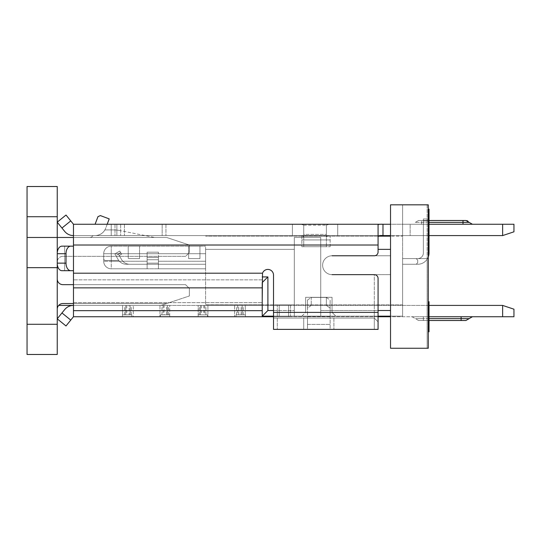 <?xml version="1.0" encoding="UTF-8"?>
<svg xmlns="http://www.w3.org/2000/svg" width="541" height="541" viewBox="0 0 541 541"><rect width="100%" height="100%" fill="white"/><g stroke="black" fill="none" stroke-linecap="round" stroke-linejoin="round"><path stroke-width="0.41" stroke-dasharray="2.71 2.03" d="M73.475 237.472L166.702 237.472L27.05 237.472L27.05 354.483L57.245 354.483L57.245 186.517L27.05 186.517L27.05 237.472L57.245 237.472L57.245 262.006L57.245 237.472L27.05 237.472M62.905 256.346A5.66 5.66 0 0 0 57.245 262.006A5.66 5.66 0 0 1 62.905 256.346L185.577 256.346L189.35 252.573L185.577 256.346L62.905 256.346A5.66 5.66 0 0 0 57.245 262.006A5.66 5.66 0 0 1 62.905 256.346L185.577 256.346L189.35 252.573L185.577 256.346L62.905 256.346M189.35 245.026L189.35 252.573L189.35 245.026L166.702 237.472L189.35 245.026L189.35 252.573L189.35 245.026L166.702 237.472L57.245 237.472L166.702 237.472L189.35 245.026M154.577 237.472L89.678 237.472L154.577 237.472L89.678 237.472L154.577 237.472L120.501 230.655A37.742 37.742 0 0 0 113.096 229.925L104.907 229.925A11.32 11.32 0 0 1 95.101 235.585L93.025 235.585L92.572 236.126A3.773 3.773 0 0 1 89.678 237.472A3.773 3.773 0 0 0 92.572 236.126L93.025 235.585L95.101 235.585A11.32 11.32 0 0 0 104.907 229.925L113.096 229.925A37.742 37.742 0 0 1 120.501 230.655L154.577 237.472M57.245 222.216L61.958 228.038L70.756 220.911L66.009 215.041M57.245 309.188L57.245 278.994L57.245 309.188A5.66 5.66 0 0 1 62.905 303.528L166.702 303.528L161.042 305.415L189.35 295.974L161.042 305.415L166.702 303.528L73.475 303.528M70.756 220.911L73.475 224.265L73.475 235.585L382.189 235.585L73.475 235.585L73.475 246.155L61.958 246.155A7.547 4.747 -90 0 0 57.211 253.702A7.547 4.747 -90 0 1 57.245 252.755M428.269 235.585L390.528 235.585L390.528 224.265L428.269 224.265M502.63 224.265L502.63 235.585L513.95 231.812L502.63 235.585L502.63 224.265L502.63 235.585L513.95 231.812L513.95 224.265L513.95 231.812L513.95 224.265L402.605 224.265L410.152 224.265L410.152 235.585L502.63 235.585L402.605 235.585L410.152 235.585L410.152 224.265L502.63 224.265L382.169 224.265M502.63 235.585L382.981 235.585L382.981 224.265L73.475 224.265L73.475 235.585A11.32 11.32 0 0 1 64.677 231.392L61.958 228.038M329.219 235.585L298.071 235.585L329.219 235.585L327.684 235.815L326.379 237.127L326.379 246.723L326.379 225.083L326.379 237.127L327.684 235.815L329.219 235.585M292.411 235.585L298.071 235.585L292.411 235.585L292.411 224.265L298.071 224.265L292.411 224.265L292.411 235.585M337.706 235.585L332.039 235.585L337.706 235.585L337.706 224.265L329.219 224.265L337.706 224.265L337.706 235.585M111.216 224.265L111.216 235.585L111.216 224.265L111.216 235.585L111.216 224.265L111.216 235.585L111.216 224.265L111.216 235.585L96.082 235.565C100.707 234.95 103.919 232.502 105.705 228.228C103.919 232.502 100.714 234.95 96.082 235.565L162.172 235.585L111.216 235.585L111.216 224.265L95.101 224.265L165.945 224.265L95.101 224.265L97.935 216.691L100.362 215.582L109.201 218.889L105.705 228.228C103.919 232.502 100.707 234.95 96.075 235.565M162.172 235.585L124.43 235.585L165.945 235.585L162.172 235.585L162.172 224.265L162.172 235.585M116.883 235.585L124.43 235.585L116.883 235.585L116.883 224.265L116.883 235.585M95.101 235.585L93.025 235.585L95.101 235.585A11.32 11.32 0 0 0 104.907 229.925A11.32 11.32 0 0 1 95.101 235.585M273.516 316.167L294.318 316.167L294.318 237.425L294.318 316.167L320.739 316.167L320.739 237.425L320.739 249.36L320.739 237.425L294.318 237.425L320.739 237.425L320.739 316.167L320.739 249.36L320.739 310.507L390.528 310.507L390.528 255.778L374.298 255.778A3.773 3.773 0 0 0 378.071 252.005L378.071 245.026L378.071 252.005A3.773 3.773 0 0 1 374.298 255.778A3.773 3.773 0 0 0 378.071 252.005L378.071 224.853L378.071 236.965L378.369 236.153L205.614 236.153L390.528 236.153L390.528 255.778L390.528 204.823L390.528 348.255L390.528 316.167L402.605 316.167L402.605 304.847L402.605 316.167L390.528 316.167L390.528 310.507L390.528 316.735L428.269 316.735M332.059 255.778A9.434 9.434 0 0 0 322.625 265.218A9.434 9.434 0 0 0 332.059 274.652L390.528 274.652L390.528 255.778L332.059 255.778A9.434 9.434 0 0 0 322.625 265.218A9.434 9.434 0 0 0 332.059 274.652A9.434 9.434 0 0 1 322.625 265.218A9.434 9.434 0 0 1 332.059 255.778L374.298 255.778L332.059 255.778A9.434 9.434 0 0 0 322.625 265.218A9.434 9.434 0 0 0 332.059 274.652L374.298 274.652L374.298 318.061L273.516 318.061L273.516 329.381L273.516 312.394L273.516 318.061L374.298 318.061L374.298 312.394L378.071 312.394L378.071 278.426C377.699 275.91 376.441 274.652 374.298 274.652A3.773 3.773 0 0 1 378.071 278.426L378.071 321.834L374.298 318.061L378.071 321.834L378.071 312.394L273.516 312.394L273.516 329.381L378.071 329.381L378.071 278.426C377.699 275.91 376.441 274.652 374.298 274.652L374.298 312.394L273.516 312.394L273.516 275.085A5.66 5.66 0 0 0 262.52 273.198L262.229 304.772L262.52 273.198A5.66 5.66 0 0 1 267.856 269.425A5.66 5.66 0 0 0 262.52 273.198L73.475 273.198L73.475 305.415L262.229 305.415L262.209 316.167L402.605 316.167L279.217 316.167L279.217 304.847L290.544 304.847L262.229 304.847L262.229 305.415L73.475 305.415L122.604 305.415L73.475 305.415L73.475 270.689L73.475 273.198L73.475 270.689L64.677 270.689L73.475 270.689L73.475 245.026L378.071 245.026L378.071 224.853C378.342 224.332 379.978 224.136 382.981 224.265L382.717 224.265M273.516 312.394L273.516 275.085A5.66 5.66 0 0 0 267.856 269.425A5.66 5.66 0 0 1 273.516 275.085L273.516 312.394L378.071 312.394M390.528 348.255L428.269 348.255L428.269 258.612L402.605 258.612L402.605 316.167L402.605 258.612L402.605 264.272L402.605 258.612L402.605 264.272L402.605 258.612L402.605 264.272L402.605 258.612L402.605 264.272L402.605 258.612L402.605 264.272L402.605 258.612L427.14 258.612L427.14 348.255L390.528 348.255L427.14 348.255L427.14 204.823L390.528 204.823L402.605 204.823L402.605 258.612L427.14 258.612L427.14 204.823L402.605 204.823L428.269 204.823L428.269 258.612L402.605 258.612L416.191 258.612L417.699 260.12L417.699 262.764L416.191 264.272L402.605 264.272L416.191 264.272L417.699 262.764L417.699 260.12L416.191 258.612L402.605 258.612L417.699 258.612L416.191 258.612L417.699 260.12L416.191 258.612L417.699 260.12L417.699 262.764L416.191 264.272L417.699 264.272A11.32 11.32 0 0 0 429.027 252.951L429.027 218.977L429.027 220.863L429.027 218.977L423.366 218.977L423.366 220.863L423.366 218.977L429.027 218.977L429.027 220.863L429.027 218.977L423.366 218.977L423.366 220.863L423.366 218.977L429.027 218.977L423.366 218.977L423.366 220.863L423.366 218.977L429.027 218.977L429.027 220.863L429.027 218.977L423.366 218.977L423.366 220.863L423.366 218.977L429.027 218.977L429.027 250.686L429.027 218.977L429.027 235.585L429.027 220.863L423.366 220.863L423.366 218.977L423.366 220.863L429.027 220.863L423.366 220.863L429.027 220.863L423.366 220.863L429.027 220.863L423.366 220.863L429.027 220.863L423.366 220.863L429.027 220.863L429.027 252.951A11.32 11.32 0 0 1 417.699 264.272L416.191 264.272L417.699 262.764L417.699 260.12L416.191 258.612L402.605 258.612L417.699 258.612A5.66 5.66 0 0 0 423.366 252.951A5.66 5.66 0 0 1 417.699 258.612L416.191 258.612L417.699 260.12L416.191 258.612L417.699 258.612A5.66 5.66 0 0 0 423.366 252.951L423.366 220.863L423.366 252.951A5.66 5.66 0 0 1 417.699 258.612L402.605 258.612L416.191 258.612L417.699 260.12L417.699 262.764L417.699 260.12L416.191 258.612L417.699 260.12L416.191 258.612L402.605 258.612L417.699 258.612A5.66 5.66 0 0 0 423.366 252.951L423.366 220.863L423.366 252.951A5.66 5.66 0 0 1 417.699 258.612L416.191 258.612L417.699 260.12L416.191 258.612L417.699 260.12L417.699 262.764L416.191 264.272L402.605 264.272L416.191 264.272L417.699 262.764L417.699 260.12L416.191 258.612L417.699 260.12L417.699 262.764L416.191 264.272L417.699 264.272L416.191 264.272L417.699 262.764L417.699 260.12L416.191 258.612L417.699 258.612A5.66 5.66 0 0 0 423.366 252.951L423.366 220.863L423.366 252.951A5.66 5.66 0 0 1 417.699 258.612L402.605 258.612L402.605 204.823L390.528 204.823M402.605 236.153L402.605 204.823L402.605 236.153L390.528 236.153L402.605 236.153M301.844 236.153L330.152 236.153L301.844 236.153L301.844 246.723L330.152 246.723L301.844 246.723L301.844 236.153M205.614 249.36L205.614 304.847L262.229 304.772L205.614 304.772L205.614 249.36L294.318 249.36L294.318 310.507L294.318 249.36L205.614 249.36M273.516 310.507L294.318 310.507L267.896 310.507L267.896 276.918L262.229 282.537L262.229 304.772L262.52 273.198L73.475 273.198L73.475 310.656L262.229 310.656L262.216 299.558L262.216 316.167L262.229 304.847L262.216 305.415L262.229 304.847L273.557 304.847L273.557 316.167L262.209 316.167L320.739 316.167L320.739 310.507L378.071 310.507M390.528 316.167L378.071 316.167M301.864 316.167L335.833 316.167L301.864 316.167L335.833 316.167L332.059 312.394L335.833 316.167L301.864 316.167L305.638 312.394L332.059 312.394L332.059 297.3L332.059 312.394L332.059 297.3L305.638 297.3L332.059 297.3L332.059 312.394L335.833 316.167L332.059 312.394L305.638 312.394L301.864 316.167M262.229 310.656L262.229 314.977M262.229 304.847L205.614 304.847L262.229 304.847M130.124 314.848L130.124 305.415L122.604 305.415L130.151 305.415L129.143 305.415L129.143 314.848L125.762 314.848L131.287 314.848L122.604 314.848L129.143 314.848M130.124 305.415L129.143 305.415M164.112 305.415L167.494 305.415L167.494 314.848L166.513 314.848L166.513 305.415L161.969 305.415L169.725 305.415L163.105 305.415L164.112 305.415L164.112 314.848L169.725 314.848L169.725 305.415L198.155 305.415L169.732 305.415L169.725 314.848L161.969 314.848L166.513 314.848M204.748 305.415L198.155 305.415L204.782 305.415L203.768 305.415L203.768 314.848L204.782 314.848L198.155 314.848L207.588 314.848L207.588 316.735L169.725 316.735L169.725 314.848L169.725 316.735L207.588 316.735L207.588 314.848L200.359 314.848L204.748 314.848L204.748 305.415L200.359 305.415L207.913 305.415L199.23 305.415L203.768 305.415M241.137 314.848L241.137 305.415L207.913 305.415L243.281 305.415L242.118 305.415L242.118 314.848L237.729 314.848L245.283 314.848L236.018 314.848L236.018 316.735L234.605 316.735L236.018 316.735L236.018 314.848L242.118 314.848M241.137 305.415L242.118 305.415M428.269 305.415L245.283 305.415L245.283 314.848L245.283 305.415L502.63 305.415L502.63 316.735L236.018 316.735L245.452 316.735L245.452 314.848L236.018 314.848L245.452 314.848L245.452 316.735L288.617 316.735L277.29 316.735L288.617 316.735L288.617 305.415L277.29 305.415L288.617 305.415L288.617 316.735L288.617 305.415L288.617 316.735L378.071 316.735M273.516 305.415L262.196 305.415L273.516 305.415L273.516 316.735L277.29 316.735L273.516 316.735L273.516 305.415M262.216 299.558L262.196 316.735L73.475 316.735L73.475 305.415A11.32 11.32 0 0 0 64.677 309.608L57.211 318.832L64.677 309.608A11.32 11.32 0 0 1 73.475 305.415L161.042 305.415L58.685 305.415L60.01 304.326M303.717 329.381L307.491 329.381L307.491 318.061L303.717 318.061L333.912 318.061L307.491 318.061L307.491 316.397L307.491 329.381L277.29 329.381L303.717 329.381L303.717 318.061L277.29 318.061L303.717 318.061L303.717 329.381M374.298 329.381L378.071 329.381L378.071 321.834L378.071 329.381L330.132 329.381L374.298 329.381L374.298 318.061L378.071 321.834L374.298 318.061L333.912 318.061L374.298 318.061L374.298 329.381M330.132 329.381L307.491 329.381L330.132 329.381L330.132 300.079L330.132 316.397L330.132 300.079L326.358 297.415L326.358 305.422L330.132 308.086L330.132 329.381M307.491 324.404L307.491 308.086L311.264 305.422L326.358 305.422L311.264 305.422L311.264 297.415L307.491 300.079L307.491 316.397L330.132 316.397L307.491 316.397L307.491 300.079L311.264 297.415L326.358 297.415L311.264 297.415L311.264 305.422L307.491 308.086L307.491 300.079L307.491 329.381L307.491 324.404L330.132 324.404L307.491 324.404M57.245 264.089A7.547 4.747 -90 0 1 57.211 263.142A7.547 4.747 -90 0 0 61.958 270.689L64.677 270.689L64.677 246.155L73.475 246.155L73.475 270.689L70.756 270.689A7.547 4.747 90 0 1 66.009 263.142L66.009 253.702A7.547 4.747 90 0 1 70.756 246.155L61.958 246.155L64.677 246.155L64.677 270.689M66.009 253.702L57.211 253.702L57.211 263.142L57.245 253.702M114.99 224.265L114.99 235.585L114.99 224.265L114.99 235.585L114.99 224.265L116.883 224.265M124.43 224.265L124.43 235.585L124.43 224.265L124.43 235.585L124.43 224.265L162.172 224.265M300.897 224.265L329.219 224.265L300.897 224.265L303.731 225.083L300.897 224.265M462.995 224.265L412.039 224.265L472.428 224.265L412.039 224.265L462.995 224.265L462.995 222.378L462.995 224.265L462.995 222.378L469.162 222.378L421.48 222.378L421.48 224.265L421.48 222.378L415.312 222.378L462.995 222.378L462.995 220.491C466.721 220.491 466.721 220.491 462.995 220.491L462.995 222.378L462.995 220.491L465.929 220.491M378.071 236.965L378.071 245.026L73.475 245.026L73.475 246.155L70.756 246.155M390.528 310.507L390.528 274.652L332.059 274.652M326.358 297.415L330.132 300.079L330.132 308.086L326.358 305.422L326.358 297.415M273.557 316.167L279.217 316.167L279.217 304.847L273.557 304.847L273.557 316.167M166.513 305.415L167.521 305.415L167.521 314.848L164.112 314.848M205.614 268.803L205.614 261.256L205.614 268.803L205.614 264.272L205.614 268.803L205.614 264.272L205.614 268.803L205.614 264.272L205.614 268.803L205.614 264.272L205.614 268.803L158.439 268.803L158.439 264.272L205.614 264.272L129.739 264.272L158.439 264.272L158.439 268.803L205.614 268.803L158.439 268.803L158.439 252.194L158.439 264.272L205.614 264.272L158.439 264.272L158.439 268.803L205.614 268.803L158.439 268.803L158.439 259.741L158.439 264.272L205.614 264.272L158.439 264.272L205.614 264.272L158.439 264.272L158.439 259.741L147.111 259.741L147.111 252.194L147.111 259.741L147.111 252.194L147.111 259.741L147.111 252.194L147.111 259.741L158.439 259.741L158.439 268.803L205.614 268.803L158.439 268.803L158.439 264.272L158.439 268.803L205.614 268.803L158.439 268.803L158.439 257.475L147.111 257.475L147.111 263.142L158.439 263.142L158.439 268.803L158.439 261.256L158.439 268.803L205.614 268.803L111.257 268.803A7.547 7.547 0 0 1 103.71 261.256L103.71 259.362L104.839 260.498L103.71 259.362L103.71 261.256L103.71 253.702L103.71 261.256A7.547 7.547 0 0 0 111.257 268.803A7.547 7.547 0 0 1 103.71 261.256A7.547 7.547 0 0 0 111.257 268.803L147.111 268.803L147.111 264.272L158.439 264.272L158.439 259.741L158.439 264.272L129.739 264.272L158.439 264.272L129.739 264.272L147.111 264.272L147.111 268.803L111.257 268.803A7.547 7.547 0 0 1 103.71 261.256A7.547 7.547 0 0 0 111.257 268.803L205.614 268.803M205.614 253.702L205.614 261.256L205.614 246.155L205.614 253.702L111.257 253.702L111.257 261.256L147.111 261.256L147.111 268.803L147.111 259.741L158.439 259.741L147.111 259.741L147.111 252.194L158.439 252.194L147.111 252.194L158.439 252.194L147.111 252.194L147.111 259.741L158.439 259.741L147.111 259.741L158.439 259.741L147.111 259.741L147.111 264.272L126.324 264.272A9.434 9.434 0 0 1 118.77 260.498A9.434 9.434 0 0 0 126.324 264.272L205.614 264.272L147.111 264.272L147.111 268.803L147.111 259.741L147.111 264.272L158.439 264.272L129.739 264.272L147.111 264.272L147.111 268.803L111.257 268.803L158.439 268.803L111.257 268.803A7.547 7.547 0 0 1 103.71 261.256A7.547 7.547 0 0 0 111.257 268.803A7.547 7.547 0 0 1 103.71 261.256A7.547 7.547 0 0 0 111.257 268.803L147.111 268.803L147.111 257.475L158.439 257.475L158.439 263.142L147.111 263.142L147.111 268.803L147.111 261.256L111.257 261.256L111.257 246.155L205.614 246.155L111.257 246.155A7.547 7.547 0 0 0 103.71 253.702A7.547 7.547 0 0 1 111.257 246.155L111.257 253.702L205.614 253.702M262.196 276.918L267.896 276.918M402.605 304.847L290.544 304.847L402.605 304.847M290.544 304.847L290.544 316.167L290.544 304.847M73.475 310.656L73.475 305.415A11.32 11.32 0 0 0 64.677 309.608L57.245 318.784M267.896 310.507L262.229 316.167M262.196 316.735L273.516 316.735M122.428 316.735L122.428 314.848L122.428 316.735L122.428 314.848L131.862 314.848L131.862 316.735L122.428 316.735L133.282 316.735L131.862 316.735L131.862 314.848L124.599 314.848L131.862 314.848L131.862 316.735L131.862 314.848L122.428 314.848L122.428 316.735L73.475 316.735L66.009 325.959L70.756 320.089L61.958 312.962M133.282 316.735L160.292 316.735L133.282 316.735L133.282 305.415L133.282 316.735M160.292 316.735L169.725 316.735L160.292 316.735L160.292 314.848L169.725 314.848L169.725 316.735L169.725 314.848L160.292 314.848L168.657 314.848L160.292 314.848L160.292 316.735M207.913 316.735L234.605 316.735L207.913 316.735L207.913 305.415L207.913 316.735M203.768 314.848L198.155 314.848L198.155 305.415L198.155 316.735L198.155 314.848L204.748 314.848M207.588 314.848L207.588 316.735L207.588 314.848M61.958 270.689L70.756 270.689M73.475 224.265L73.475 235.585M118.77 260.498L104.839 260.498L118.77 260.498A9.434 9.434 0 0 0 126.324 264.272A9.434 9.434 0 0 1 118.148 259.552A9.434 9.434 0 0 0 126.324 264.272L126.324 264.272A9.434 9.434 0 0 1 118.77 260.498L104.839 260.498L103.71 259.362L104.839 260.498L118.77 260.498A9.434 9.434 0 0 0 126.324 264.272L129.739 264.272A9.434 9.434 0 0 1 121.563 259.552A9.434 9.434 0 0 0 129.739 264.272L126.324 264.272A9.434 9.434 0 0 1 118.148 259.552A9.434 9.434 0 0 0 126.324 264.272L129.739 264.272L126.324 264.272A9.434 9.434 0 0 1 118.77 260.498L104.839 260.498L103.71 259.362L104.839 260.498L118.77 260.498A9.434 9.434 0 0 0 126.324 264.272L129.739 264.272A9.434 9.434 0 0 1 121.563 259.552A9.434 9.434 0 0 0 129.739 264.272L126.324 264.272A9.434 9.434 0 0 1 118.77 260.498L104.839 260.498L103.71 259.362L104.839 260.498L118.77 260.498A9.434 9.434 0 0 0 126.324 264.272A9.434 9.434 0 0 1 118.148 259.552A9.434 9.434 0 0 0 126.324 264.272L129.739 264.272A9.434 9.434 0 0 1 121.563 259.552A9.434 9.434 0 0 0 129.739 264.272L126.324 264.272A9.434 9.434 0 0 1 118.77 260.498L104.839 260.498L103.71 259.362L104.839 260.498L118.77 260.498M115.821 255.528L118.148 259.552A9.434 9.434 0 0 0 126.324 264.272L129.739 264.272A9.434 9.434 0 0 1 121.563 259.552A9.434 9.434 0 0 0 129.739 264.272L126.324 264.272A9.434 9.434 0 0 1 118.148 259.552A9.434 9.434 0 0 0 126.324 264.272L126.324 264.272A9.434 9.434 0 0 1 118.148 259.552L114.881 253.891L115.821 255.528L114.881 253.891L119.784 251.065L114.881 253.891L118.148 259.552L114.881 253.891L119.784 251.065L121.583 254.175L119.236 255.528L121.563 259.552A9.434 9.434 0 0 0 129.739 264.272L126.324 264.272L129.739 264.272A9.434 9.434 0 0 1 121.563 259.552L119.236 255.528L121.583 254.175L120.636 252.539L121.583 254.175L120.636 252.539L118.296 253.891L119.236 255.528L118.296 253.891L120.636 252.539L121.583 254.175L119.236 255.528L121.563 259.552L119.236 255.528L121.583 254.175L120.724 252.694L121.583 254.175L119.236 255.528L118.296 253.891L121.563 259.552L119.236 255.528L121.583 254.175L119.784 251.065L114.881 253.891L118.148 259.552L114.881 253.891L119.784 251.065L121.583 254.175L120.636 252.539L118.296 253.891L120.636 252.539L121.583 254.175L119.236 255.528L118.296 253.891L121.563 259.552L118.296 253.891L120.636 252.539L118.296 253.891L119.236 255.528L121.583 254.175L120.636 252.539L121.583 254.175L120.636 252.539L118.296 253.891L120.636 252.539L121.583 254.175L119.784 251.065L114.881 253.891L115.821 255.528L114.881 253.891L119.784 251.065L120.724 252.694L119.784 251.065L114.881 253.891L118.148 259.552L115.821 255.528L120.724 252.694L121.583 254.175L119.236 255.528L121.563 259.552L119.236 255.528L121.583 254.175L119.784 251.065L120.724 252.694L119.784 251.065L114.881 253.891L119.784 251.065L120.724 252.694L115.821 255.528M147.111 264.272L147.111 259.741L147.111 264.272M128.224 246.155L139.551 246.155L128.224 246.155L139.551 246.155L128.224 246.155L139.551 246.155L128.224 246.155L139.551 246.155L128.224 246.155L139.551 246.155L128.224 246.155L128.224 258.294A3.773 3.773 0 0 0 129.739 258.612L139.551 258.612L129.739 258.612A3.773 3.773 0 0 1 128.224 258.294A3.773 3.773 0 0 0 129.739 258.612L139.551 258.612L129.739 258.612A3.773 3.773 0 0 1 128.224 258.294A3.773 3.773 0 0 0 129.739 258.612L139.551 258.612L129.739 258.612A3.773 3.773 0 0 1 128.224 258.294A3.773 3.773 0 0 0 129.739 258.612L139.551 258.612L129.739 258.612A3.773 3.773 0 0 1 128.224 258.294A3.773 3.773 0 0 0 129.739 258.612L139.551 258.612L129.739 258.612A3.773 3.773 0 0 1 128.224 258.294L128.224 246.155M199.94 246.155L188.62 246.155L199.94 246.155L188.62 246.155L199.94 246.155L188.62 246.155L199.94 246.155L188.62 246.155L199.94 246.155L188.62 246.155L199.94 246.155L199.94 258.612L188.62 258.612L199.94 258.612L188.62 258.612L199.94 258.612L188.62 258.612L199.94 258.612L188.62 258.612L199.94 258.612L188.62 258.612L199.94 258.612L199.94 246.155M147.111 257.475L158.439 257.475L147.111 257.475M147.111 268.803L111.257 268.803A7.547 7.547 0 0 1 103.71 261.256A7.547 7.547 0 0 0 111.257 268.803L147.111 268.803M147.111 252.194L158.439 252.194L147.111 252.194M139.551 246.155L139.551 258.612L139.551 246.155M188.62 246.155L188.62 258.612L188.62 246.155M118.296 253.891L119.236 255.528L118.296 253.891L120.636 252.539L118.296 253.891M305.638 297.3L305.638 312.394L305.638 297.3L332.059 297.3L305.638 297.3L305.638 312.394L305.638 297.3M402.605 224.265L402.605 235.585L402.605 224.265M165.945 224.265L165.945 235.585L165.945 224.265M120.657 224.265L120.657 235.585L120.657 224.265M113.096 229.925L104.907 229.925L113.096 229.925A37.742 37.742 0 0 1 120.501 230.655A37.742 37.742 0 0 0 113.096 229.925M93.025 235.585L92.572 236.126A3.773 3.773 0 0 1 89.678 237.472A3.773 3.773 0 0 0 92.572 236.126L93.025 235.585M96.082 235.565C100.707 234.95 103.919 232.502 105.705 228.228L107.192 224.265M100.362 215.582L109.201 218.889L100.362 215.582L97.935 216.691L100.362 215.582M95.101 224.265L97.935 216.691L95.101 224.265M302.426 235.815L300.897 235.585L302.426 235.815L303.731 237.127L303.731 225.083L303.731 237.127L302.426 235.815L327.684 235.815L302.426 235.815M329.219 224.265L326.379 225.171L329.219 224.265M326.379 234.409L326.379 225.171L326.379 235.545L326.379 234.409L303.731 234.409L303.731 225.171L303.731 235.545L303.731 234.409L326.379 234.409M303.731 246.723L326.379 246.723L303.731 246.723L303.731 245.046L303.731 246.723M303.731 237.127L303.731 245.046L303.731 237.127M330.152 246.723L330.152 236.153L330.152 246.723M330.152 239.927L301.844 239.927L330.152 239.927M428.269 218.977L423.366 218.977L429.027 218.977L429.027 239.359L429.027 220.491L421.48 220.491C417.753 220.491 417.753 220.491 421.48 220.491L465.896 220.491M428.269 220.491L421.48 220.491C417.753 220.491 417.753 220.491 421.48 220.491L462.995 220.491M502.63 316.735L513.95 316.735L513.95 309.188L502.63 305.415M461.108 316.735L412.039 316.735L461.108 316.735L461.108 318.622L423.366 318.622L423.366 316.735L423.366 318.622L415.312 318.622L428.269 318.622M245.452 314.848L245.452 316.735L245.452 314.848M236.018 314.848L236.018 316.735L236.018 314.848M198.155 314.848L198.155 316.735L198.155 314.848M66.009 325.959L70.756 320.089M423.366 320.509L428.269 320.509L418.578 320.509L423.366 320.509L423.366 318.622L423.366 320.509M429.027 220.491L429.027 252.951A11.32 11.32 0 0 1 417.699 264.272A11.32 11.32 0 0 0 429.027 252.951A11.32 11.32 0 0 1 417.699 264.272L402.605 264.272L416.191 264.272L417.699 262.764L416.191 264.272L417.699 264.272A11.32 11.32 0 0 0 429.027 252.951A11.32 11.32 0 0 1 417.699 264.272L402.605 264.272L416.191 264.272L417.699 262.764L416.191 264.272L417.699 264.272A11.32 11.32 0 0 0 429.027 252.951A11.32 11.32 0 0 1 417.699 264.272A11.32 11.32 0 0 0 428.269 257.016M417.699 262.764L417.699 260.12L416.191 258.612L417.699 260.12L417.699 262.764L417.699 260.12L417.699 262.764L417.699 260.12L417.699 262.764L416.191 264.272L417.699 262.764L416.191 264.272L417.699 262.764L417.699 260.12L417.699 262.764L416.191 264.272L402.605 264.272L416.191 264.272L417.699 262.764L417.699 260.12L417.699 262.764L416.191 264.272L417.699 264.272L416.191 264.272L417.699 262.764M429.027 252.951L429.027 220.863L429.027 252.951M423.366 252.951L423.366 220.863L423.366 252.951A5.66 5.66 0 0 1 417.699 258.612A5.66 5.66 0 0 0 423.366 252.951M57.245 278.994A5.66 5.66 0 0 0 62.905 284.654L185.577 284.654L189.35 288.427L189.35 295.974L189.35 288.427L185.577 284.654L73.475 284.654M62.905 303.528L166.702 303.528L62.905 303.528M61.052 303.839L59.97 304.346L61.052 303.839M58.685 305.415L59.537 304.637M429.027 320.509L429.027 305.415L429.027 320.509M429.027 235.585L429.027 218.977M57.245 216.718L27.05 216.718M57.245 267.667L27.05 267.667M27.05 324.282L57.245 324.282M73.475 246.155L73.475 270.689M390.528 249.36L378.071 249.36M73.475 302.649L262.229 302.649L73.475 302.649M262.196 279.866L73.475 279.866L262.196 279.866M333.912 318.061L333.912 329.381L333.912 318.061M277.29 318.061L277.29 329.381L277.29 318.061M57.245 263.142L66.009 263.142M378.071 245.026L73.475 245.026M73.475 273.198L262.52 273.198M262.196 287.873L73.475 287.873M234.605 305.415L234.605 316.735L234.605 305.415M237.763 305.415L237.763 314.848M277.29 316.735L277.29 305.415L277.29 316.735M201.374 305.415L201.374 314.848M163.132 305.415L163.132 314.848M159.974 305.415L159.974 316.735L159.974 305.415M126.743 305.415L126.743 314.848M122.604 305.415L122.604 314.848L122.604 305.415M158.439 261.256L205.614 261.256L158.439 261.256M103.71 261.256A7.547 7.547 0 0 0 111.257 268.803L111.257 261.256L103.71 261.256L111.257 261.256L111.257 268.803M103.71 253.702L111.257 253.702L103.71 253.702A7.547 7.547 0 0 1 111.257 246.155M303.731 225.171L326.379 225.171L303.731 225.171M303.731 245.046L326.379 245.046L303.731 245.046M428.269 222.378L421.48 222.378L421.48 220.491L421.48 224.265L421.48 222.378L469.162 222.378L472.428 224.265M238.743 314.848L238.743 305.415M200.393 314.848L200.393 305.415M125.762 314.848L125.762 305.415L125.735 314.848M469.162 318.622L461.108 318.622L461.108 320.509M242.152 305.415L242.152 314.848M236.6 314.848L236.6 305.415M200.359 305.415L200.359 314.848M161.969 314.848L161.969 305.415M131.287 314.848L131.287 305.415M205.911 314.848L205.911 305.415M303.731 235.545L326.379 235.545M415.312 222.378L418.578 220.491L421.48 220.491L418.578 220.491L421.48 220.491L418.578 220.491L415.312 222.378M469.162 222.378L467.782 220.992M466.741 220.586L466.166 220.498M237.729 305.415L237.729 314.848M243.281 314.848L243.281 305.415M199.23 314.848L199.23 305.415M204.782 305.415L204.782 314.848M163.105 305.415L163.105 314.848M168.657 314.848L168.657 305.415M124.599 314.848L124.599 305.415M130.151 305.415L130.151 314.848M418.578 320.509L412.039 316.735"/><path stroke-width="0.81" d="M57.245 222.216L57.245 354.483L27.05 354.483L27.05 237.472L73.475 237.472M27.05 237.472L27.05 186.517L57.245 186.517L57.245 222.141L66.009 215.041L57.211 222.168L64.677 231.392A11.32 11.32 0 0 0 73.475 235.585M382.189 235.585L382.981 235.585L382.189 235.585M502.63 235.585L502.63 224.265L513.95 224.265L513.95 231.812L502.63 235.585L428.269 235.585M390.528 204.823L428.269 204.823L428.269 348.255L390.528 348.255L390.528 204.823L390.528 224.265L382.981 224.265L382.981 235.585L378.369 236.153L390.528 236.153L390.528 235.585L382.981 235.585C379.904 235.294 378.267 235.754 378.071 236.965M382.981 224.265C379.965 224.136 378.328 224.332 378.071 224.853L378.071 252.005A3.773 3.773 0 0 1 374.298 255.778L332.059 255.778M378.071 312.394L273.516 312.394L273.516 329.381L378.071 329.381L378.071 278.426A3.773 3.773 0 0 0 374.298 274.652L332.059 274.652M273.516 312.394L273.516 275.085A5.66 5.66 0 0 0 262.52 273.198L262.216 299.558L262.229 282.537L267.896 276.918L262.196 276.918M122.428 316.735L73.475 316.735L73.475 270.689L61.958 270.689A7.547 4.747 -90 0 1 57.245 264.089M57.245 252.755A7.547 4.747 -90 0 1 61.958 246.155L73.475 246.155L73.475 270.689M73.475 246.155L73.475 224.265L70.756 220.911L61.958 228.038M378.071 310.507L390.528 310.507M378.071 316.167L390.528 316.167M273.516 316.167L262.229 316.167L262.216 299.558M57.245 318.784L61.958 312.962L70.756 320.089L73.475 316.735L262.196 316.735L262.229 314.977M502.63 305.415L502.63 316.735L513.95 316.735L513.95 309.188L502.63 305.415L428.269 305.415M70.756 246.155A7.547 4.747 90 0 0 66.009 253.702L66.009 263.142A7.547 4.747 90 0 0 70.756 270.689M66.009 215.041L70.756 220.911M502.63 224.265L428.269 224.265M382.169 224.265L73.475 224.265M165.945 224.265L162.172 224.265L165.945 224.265M162.172 224.265L124.43 224.265M116.883 224.265L114.99 224.265M107.192 224.265L109.201 218.889L100.362 215.582L97.935 216.691L95.101 224.265L111.216 224.265M378.071 316.735L390.528 316.735L390.528 348.255M267.896 276.918L267.896 310.507L262.229 316.167M273.516 310.507L267.896 310.507M57.245 318.859L66.009 325.959L57.245 318.859M64.677 270.689L61.958 270.689M428.269 220.491L462.995 220.491C466.721 220.491 466.721 220.491 462.995 220.491L429.027 220.491L429.027 252.951A11.32 11.32 0 0 1 428.269 257.016M273.516 316.735L262.196 316.735M502.63 316.735L428.269 316.735M58.685 305.415L73.475 305.415A11.32 11.32 0 0 0 64.677 309.608L61.958 312.962M70.756 320.089L66.009 325.959M428.269 320.509L461.108 320.509L428.269 320.509M461.108 320.509L465.896 320.509L461.108 320.509L461.108 318.622L469.162 318.622L472.428 316.735M429.027 235.585L429.027 209.164L429.027 220.491L429.027 209.164L429.027 218.977L428.269 218.977M73.475 284.654L62.905 284.654A5.66 5.66 0 0 1 57.245 278.994M61.755 303.643L61.052 303.839L61.755 303.643M59.97 304.346L59.632 304.569L59.97 304.346M60.964 303.873L61.89 303.616L60.964 303.873M57.245 309.188A5.66 5.66 0 0 1 62.905 303.528L73.475 303.528M59.537 304.637L60.01 304.326M429.027 301.641L429.027 331.836L429.027 301.641M429.027 218.977L429.027 220.491M27.05 216.718L57.245 216.718M57.245 324.282L27.05 324.282M262.52 273.198L73.475 273.198M73.475 245.026L378.071 245.026M378.071 249.36L390.528 249.36M262.229 310.656L73.475 310.656M73.475 287.873L262.196 287.873M66.009 263.142L57.245 263.142M57.245 253.702L66.009 253.702M428.269 222.378L469.162 222.378L465.896 220.491L462.995 220.491L462.995 224.265M461.108 316.735L461.108 318.622L428.269 318.622M27.05 267.667L57.245 267.667M467.782 220.992L466.741 220.586M469.162 222.378L472.428 224.265M462.995 220.491L465.896 220.491M469.162 318.622L465.896 320.509"/></g></svg>
